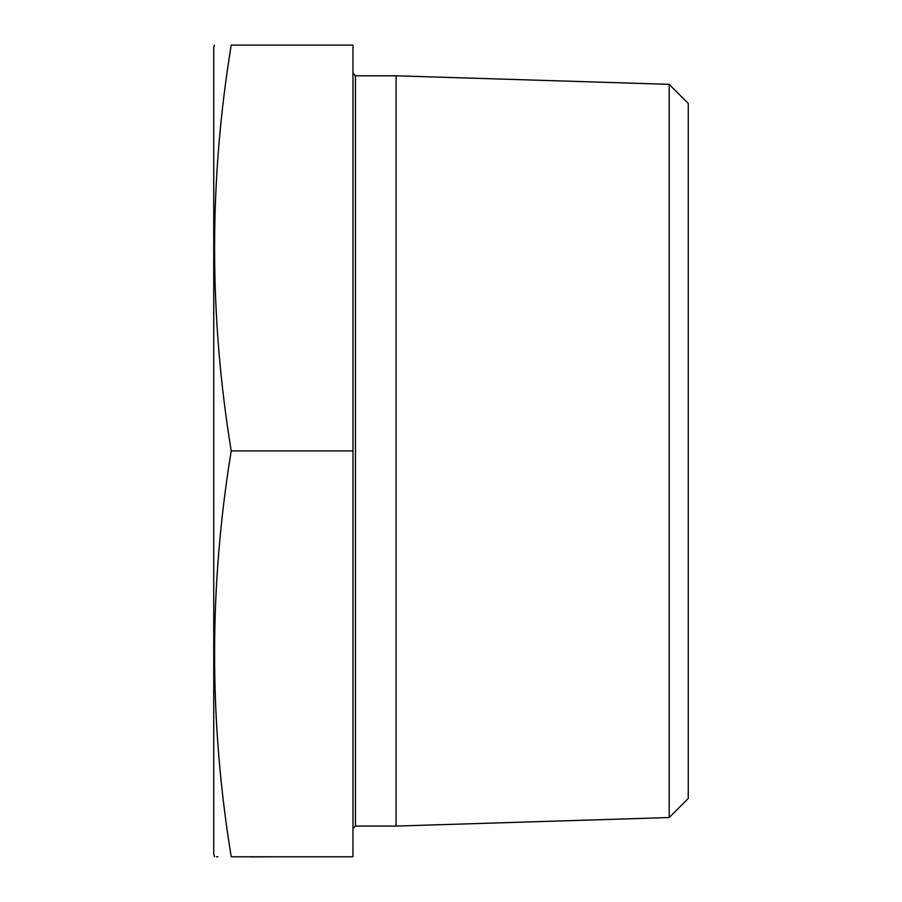<?xml version="1.0" encoding="UTF-8"?>
<svg xmlns="http://www.w3.org/2000/svg" width="902" height="902" viewBox="0 0 902 902"><rect width="100%" height="100%" fill="white"/><g stroke="black" fill="none" stroke-linecap="round" stroke-linejoin="round"><path stroke-width="1.35" d="M217.912 856.776L216.367 856.776M352.975 450.932L352.975 856.776L231.228 856.776C209.061 856.776 209.061 856.776 231.228 856.776C209.038 721.499 209.038 586.221 231.228 450.932C209.038 315.655 209.038 180.377 231.228 45.1C209.038 45.1 209.038 45.1 231.228 45.1L352.975 45.1L352.975 450.932L231.228 450.932M669.194 84.337L669.194 817.539L688.26 798.473L688.26 103.403L669.194 84.337L396.057 75.802L355.467 75.802L355.467 826.074L396.057 826.074L396.057 75.802M669.194 817.539L396.057 826.074M352.975 828.566L355.467 826.074M214.405 856.776L213.74 854.273L213.74 47.603L214.405 45.1M250.891 856.776L250.26 856.776M250.891 856.9L276.508 856.776M305.327 856.776L331.586 856.776M355.467 75.802L352.975 73.299"/></g></svg>
